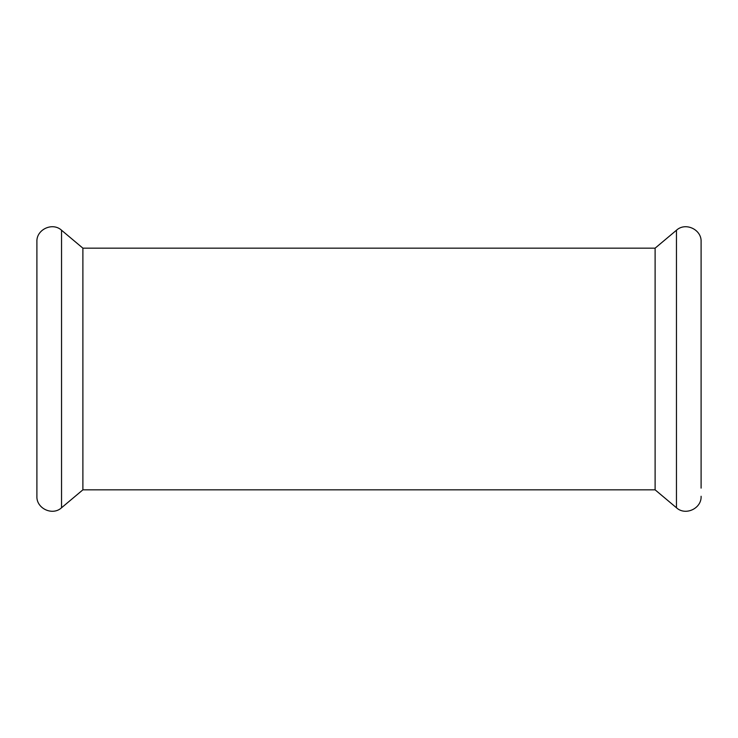 <?xml version="1.0" encoding="UTF-8"?>
<svg xmlns="http://www.w3.org/2000/svg" width="738" height="738" viewBox="0 0 738 738"><rect width="100%" height="100%" fill="white"/><g stroke="black" fill="none" stroke-linecap="round" stroke-linejoin="round"><path stroke-width="1.11" d="M36.9 488.132L36.9 336.906M82.887 248.162L61.54 230.238L61.54 507.762L82.887 489.838L82.887 248.162L655.113 248.162L676.46 230.238C685.427 221.889 701.737 229.49 701.1 241.732L701.1 401.094M701.1 241.732L701.1 488.132M655.113 248.162L655.113 489.838L676.46 507.762C685.427 516.111 701.737 508.51 701.1 496.268M61.54 507.762C52.573 516.111 36.263 508.51 36.9 496.268L36.9 241.732C36.263 229.49 52.573 221.889 61.54 230.238M676.46 230.238L676.46 507.762M82.887 489.838L655.113 489.838"/></g></svg>
